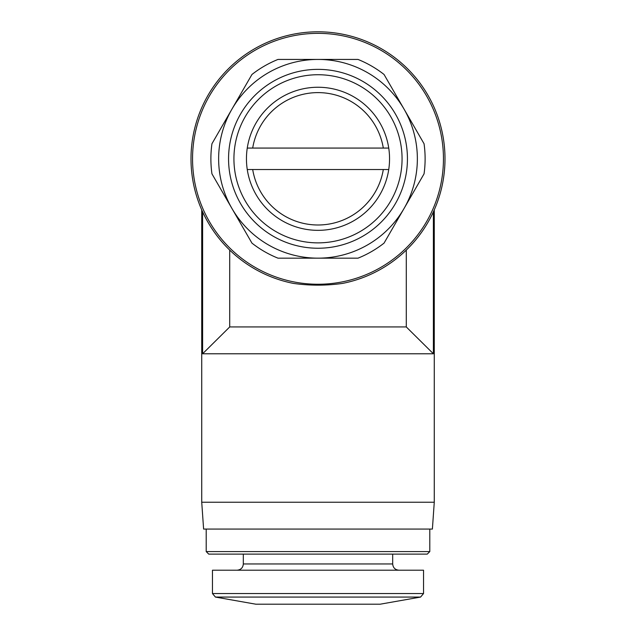 <?xml version="1.0" encoding="UTF-8"?>
<svg xmlns="http://www.w3.org/2000/svg" width="636" height="636" viewBox="0 0 636 636"><rect width="100%" height="100%" fill="white"/><g stroke="black" fill="none" stroke-linecap="round" stroke-linejoin="round"><path stroke-width="0.95" d="M383.309 169.534A66.184 66.184 0 0 1 252.691 169.534L388.739 169.534A71.55 71.55 0 0 1 247.261 169.534L252.691 169.534L247.261 169.534A71.55 71.55 0 0 1 318 87.251A71.55 71.55 0 0 1 388.739 148.069L252.691 148.069A66.184 66.184 0 0 1 383.309 148.069L388.739 148.069A71.55 71.55 0 0 1 388.739 169.534L383.309 169.534M211.947 173.843A107.118 107.118 0 0 1 211.947 143.76L251.951 74.476A107.118 107.118 0 0 1 277.996 59.434L358.004 59.434A107.118 107.118 0 0 1 384.049 74.476L424.053 143.76A107.118 107.118 0 0 1 424.053 173.843L384.049 243.127A107.118 107.118 0 0 1 358.004 258.168L277.996 258.168A107.118 107.118 0 0 1 251.951 243.127L211.947 173.843M231.949 208.481A99.367 99.367 0 0 1 318 59.434A99.367 99.367 0 0 1 404.051 208.481A99.367 99.367 0 0 1 231.949 208.481M424.053 143.76L404.051 109.122M293.427 283.402C309.812 285.731 326.189 285.731 342.573 283.402A127.001 127.001 0 0 0 318 31.8A127.001 127.001 0 0 0 293.427 283.402M229.715 326.944L406.285 326.944L433.386 353.775L202.614 353.775L229.715 326.944L229.715 250.099M406.285 326.944L406.285 250.099A127.001 127.001 0 0 0 433.386 211.868C434.531 209.371 434.531 209.371 433.386 211.868C434.531 209.371 434.531 209.371 433.386 211.868L433.386 353.775M202.614 353.775L202.614 211.868C201.461 209.363 201.461 209.363 202.614 211.868C201.461 209.363 201.461 209.363 202.614 211.868M201.731 502.241L434.269 502.241L432.393 529.072L203.607 529.072L201.731 502.241L201.731 209.983M215.421 597.069L420.579 597.069L380.161 604.2L255.839 604.2L215.421 597.069L212.464 593.547L212.464 570.214L423.536 570.214L423.536 593.547L212.464 593.547M243.318 554.115L243.318 563.957C242.952 567.757 240.861 569.84 237.061 570.214M429.793 551.587L206.207 551.587L208.735 554.115L427.265 554.115L429.793 551.587L429.793 529.072M206.207 551.587L206.207 529.072M318 33.35A125.451 125.451 0 0 1 426.645 221.527A125.451 125.451 0 0 1 209.355 221.527A125.451 125.451 0 0 1 318 33.35M247.261 148.069L252.691 148.069L247.261 148.069M318 74.73A84.071 84.071 0 0 1 390.806 200.833A84.071 84.071 0 0 1 245.194 200.841A84.071 84.071 0 0 1 318 74.73M318 69.364A89.438 89.438 0 0 1 395.457 203.52A89.438 89.438 0 0 1 240.543 203.52A89.438 89.438 0 0 1 318 69.364M243.318 563.957L392.682 563.957C393.048 567.757 395.139 569.84 398.939 570.214M434.269 502.241L434.269 209.991M420.579 597.069L423.536 593.547M392.682 563.957L392.682 554.115"/></g></svg>
